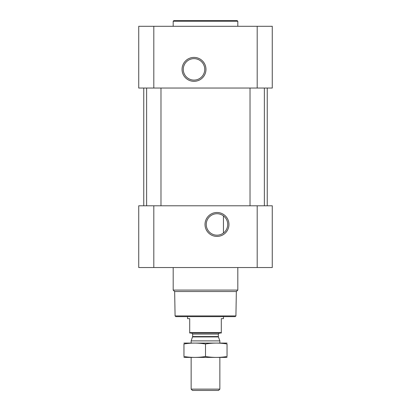 <?xml version="1.0" encoding="UTF-8"?>
<svg xmlns="http://www.w3.org/2000/svg" width="411" height="411" viewBox="0 0 411 411"><rect width="100%" height="100%" fill="white"/><g stroke="black" fill="none" stroke-linecap="round" stroke-linejoin="round"><path stroke-width="0.62" d="M216.987 213.72A10.732 10.732 0 0 1 226.281 229.821A10.732 10.732 0 0 1 207.694 229.821A10.732 10.732 0 0 1 216.987 213.72M223.45 233.027L223.45 215.883L223.45 233.027M153.806 26.294L138.728 26.294L138.728 88.041L153.806 88.041L153.806 26.294L272.272 26.294L272.272 88.041L153.806 88.041M272.272 267.535L138.728 267.535L138.728 205.788L272.272 205.788L272.272 267.535M216.987 212.492A11.965 11.965 0 0 1 227.35 230.437A11.965 11.965 0 0 1 206.625 230.437A11.965 11.965 0 0 1 216.987 212.492M264.376 88.041L264.376 205.788M160.984 88.041L160.984 205.788M267.248 88.041L267.248 205.788M194.013 57.412A11.965 11.965 0 0 1 204.375 75.352A11.965 11.965 0 0 1 183.65 75.352A11.965 11.965 0 0 1 194.013 57.412M235.919 315.925L175.081 315.925L175.795 316.645L235.205 316.645L235.919 315.925L236.346 291.538L237.81 290.079L237.81 267.535M175.081 315.925L174.654 291.538L236.346 291.538M174.654 291.538L173.19 290.079L237.81 290.079M173.19 290.079L173.19 267.535M173.19 26.294L173.19 21.269L237.81 21.269L237.81 26.294M173.19 21.269L173.91 20.55L237.09 20.55L237.81 21.269M194.013 58.639A10.732 10.732 0 0 1 203.306 74.74A10.732 10.732 0 0 1 184.719 74.74A10.732 10.732 0 0 1 194.013 58.639M221.298 332.607L189.702 332.607L189.702 333.013L221.298 333.013L221.298 318.653L223.45 318.653L223.45 316.645M189.702 332.607L189.702 318.653L187.55 318.653L187.55 316.645M219.859 389.13L191.141 389.13L192.461 390.45L218.539 390.45L219.859 389.13L219.859 357.421M191.141 343.062L191.141 340.889L219.859 340.889L219.859 343.062M191.141 389.13L191.141 357.421M191.572 333.013L192.646 334.092L192.646 336.558L191.141 340.889M227.042 343.082L183.958 343.082M227.042 343.976C227.042 342.8 227.042 342.8 227.042 343.976L227.042 356.512C227.042 357.683 227.042 357.683 227.042 356.512C219.859 357.688 212.682 357.688 205.5 356.512C198.318 357.688 191.141 357.688 183.958 356.512C183.958 357.683 183.958 357.683 183.958 356.512L183.958 343.976C183.958 342.8 183.958 342.8 183.958 343.976C191.141 342.8 198.318 342.8 205.5 343.976C212.682 342.8 219.859 342.8 227.042 343.976M205.5 343.976L205.5 356.512M227.042 357.406L183.958 357.406M257.194 267.535L257.194 205.788M153.806 267.535L153.806 205.788M257.194 88.041L257.194 26.294M192.584 336.922L218.416 336.922L219.859 340.889M192.646 336.558L218.354 336.558L218.416 336.922M192.646 334.092L218.354 334.092L219.428 333.013M250.016 88.041L250.016 205.788M146.624 88.041L146.624 205.788M143.752 88.041L143.752 205.788M218.354 336.558L218.354 334.092"/></g></svg>
